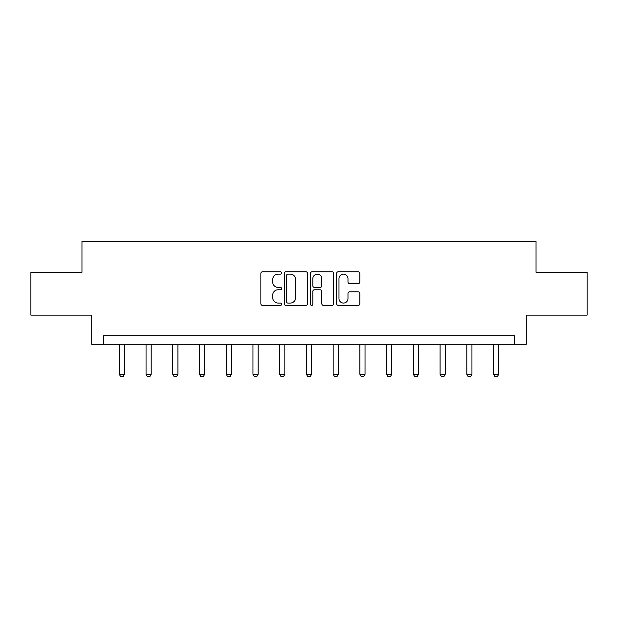<?xml version="1.0" encoding="UTF-8"?>
<svg xmlns="http://www.w3.org/2000/svg" width="618" height="618" viewBox="0 0 618 618"><rect width="100%" height="100%" fill="white"/><g stroke="black" fill="none" stroke-linecap="round" stroke-linejoin="round"><path stroke-width="0.93" d="M281.584 272.947A1.174 1.174 0 0 0 280.41 271.773L262.534 271.773A1.684 1.684 0 0 0 260.858 273.457L260.858 303.732A1.684 1.684 0 0 0 262.534 305.408L280.41 305.408A1.174 1.174 0 0 0 281.584 304.234A1.174 1.174 0 0 0 280.41 303.059L278.092 303.059A5.384 5.384 0 0 1 272.716 297.675L272.716 295.149A5.384 5.384 0 0 1 278.092 289.772L280.41 289.772A1.174 1.174 0 0 0 281.584 288.591A1.174 1.174 0 0 0 280.41 287.416L278.092 287.416A5.384 5.384 0 0 1 272.716 282.032L272.716 279.514A5.384 5.384 0 0 1 278.092 274.129L280.41 274.129A1.174 1.174 0 0 0 281.584 272.947M358.154 283.631A1.684 1.684 0 0 0 359.838 281.947L359.838 273.457A1.684 1.684 0 0 0 358.154 271.773L338.309 271.773A1.684 1.684 0 0 0 336.625 273.457L336.625 303.732A1.684 1.684 0 0 0 338.309 305.408L358.154 305.408A1.684 1.684 0 0 0 359.838 303.732L359.838 293.473A1.684 1.684 0 0 0 358.154 291.789L349.657 291.789A1.684 1.684 0 0 0 347.98 293.473L347.98 298.556A4.496 4.496 0 0 1 343.477 303.059A4.496 4.496 0 0 1 338.981 298.556L338.981 278.625A4.496 4.496 0 0 1 343.477 274.129A4.496 4.496 0 0 1 347.98 278.625L347.98 281.947A1.684 1.684 0 0 0 349.657 283.631L358.154 283.631M514.276 344.28L526.273 344.28L526.273 315.149L587.1 315.149L587.1 272.314L536.038 272.314L536.038 241.468L81.962 241.468L81.962 272.314L30.9 272.314L30.9 315.149L91.727 315.149L91.727 344.28L514.276 344.28L514.276 335.713L103.724 335.713L103.724 344.28M307.525 273.457A1.684 1.684 0 0 0 305.848 271.773L286.003 271.773A1.684 1.684 0 0 0 284.319 273.457L284.319 303.732A1.684 1.684 0 0 0 286.003 305.408L305.848 305.408A1.684 1.684 0 0 0 307.525 303.732L307.525 273.457M312.152 271.773L331.997 271.773A1.684 1.684 0 0 1 333.681 273.457L333.681 303.732A1.684 1.684 0 0 1 331.997 305.408L323.508 305.408A1.684 1.684 0 0 1 321.824 303.732L321.824 291.449A1.684 1.684 0 0 0 320.139 289.772L314.508 289.772A1.684 1.684 0 0 0 312.824 291.449L312.824 304.234A1.174 1.174 0 0 1 311.65 305.408A1.174 1.174 0 0 1 310.475 304.234L310.475 273.457A1.684 1.684 0 0 1 312.152 271.773M287.849 274.129A1.174 1.174 0 0 0 286.675 275.304L286.675 301.878A1.174 1.174 0 0 0 287.849 303.059L290.29 303.059A5.384 5.384 0 0 0 295.674 297.675L295.674 279.514A5.384 5.384 0 0 0 290.29 274.129L287.849 274.129M321.824 278.71A4.496 4.496 0 0 0 317.328 274.214A4.496 4.496 0 0 0 312.824 278.71L312.824 285.732A1.684 1.684 0 0 0 314.508 287.416L320.139 287.416A1.684 1.684 0 0 0 321.824 285.732L321.824 278.71M119.313 344.28L119.313 374.299L124.457 374.299L124.457 344.28M124.457 374.299L123.175 376.532L120.603 376.532L119.313 374.299M146.049 344.28L146.049 374.299L151.186 374.299L151.186 344.28M151.186 374.299L149.904 376.532L147.331 376.532L146.049 374.299M172.777 344.28L172.777 374.299L177.914 374.299L177.914 344.28M177.914 374.299L176.632 376.532L174.06 376.532L172.777 374.299M199.506 344.28L199.506 374.299L204.651 374.299L204.651 344.28M204.651 374.299L203.361 376.532L200.796 376.532L199.506 374.299M226.242 344.28L226.242 374.299L231.379 374.299L231.379 344.28M231.379 374.299L230.097 376.532L227.524 376.532L226.242 374.299M252.971 344.28L252.971 374.299L258.108 374.299L258.108 344.28M258.108 374.299L256.825 376.532L254.253 376.532L252.971 374.299M279.699 344.28L279.699 374.299L284.836 374.299L284.836 344.28M284.836 374.299L283.554 376.532L280.981 376.532L279.699 374.299M306.428 344.28L306.428 374.299L311.572 374.299L311.572 344.28M311.572 374.299L310.282 376.532L307.718 376.532L306.428 374.299M333.164 344.28L333.164 374.299L338.301 374.299L338.301 344.28M338.301 374.299L337.019 376.532L334.446 376.532L333.164 374.299M359.892 344.28L359.892 374.299L365.029 374.299L365.029 344.28M365.029 374.299L363.747 376.532L361.175 376.532L359.892 374.299M386.621 344.28L386.621 374.299L391.758 374.299L391.758 344.28M391.758 374.299L390.476 376.532L387.903 376.532L386.621 374.299M413.349 344.28L413.349 374.299L418.494 374.299L418.494 344.28M418.494 374.299L417.204 376.532L414.639 376.532L413.349 374.299M440.086 344.28L440.086 374.299L445.223 374.299L445.223 344.28M445.223 374.299L443.94 376.532L441.368 376.532L440.086 374.299M466.814 344.28L466.814 374.299L471.951 374.299L471.951 344.28M471.951 374.299L470.669 376.532L468.096 376.532L466.814 374.299M493.543 344.28L493.543 374.299L498.687 374.299L498.687 344.28M498.687 374.299L497.397 376.532L494.825 376.532L493.543 374.299"/></g></svg>
